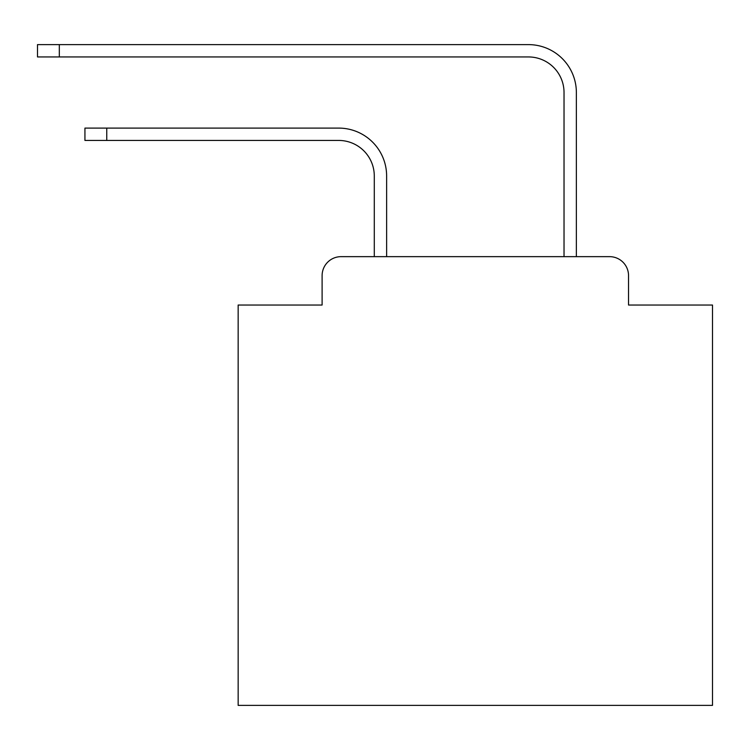 <?xml version="1.0" encoding="UTF-8"?>
<svg xmlns="http://www.w3.org/2000/svg" width="750" height="750" viewBox="0 0 750 750"><rect width="100%" height="100%" fill="white"/><g stroke="black" fill="none" stroke-linecap="round" stroke-linejoin="round"><path stroke-width="1.12" d="M322.106 275.625L322.106 305.034L322.106 275.625A18.975 18.975 0 0 1 341.081 256.65L374.288 256.65L374.288 176.006A35.578 35.578 0 0 0 338.709 140.438A35.578 35.578 0 0 1 374.288 176.006A35.578 35.578 0 0 0 338.709 140.438A35.578 35.578 0 0 1 374.288 176.006A35.578 35.578 0 0 0 338.709 140.438A35.578 35.578 0 0 1 374.288 176.006A35.578 35.578 0 0 0 338.709 140.438A35.578 35.578 0 0 1 374.288 176.006A35.578 35.578 0 0 0 338.709 140.438A35.578 35.578 0 0 1 374.288 176.006A35.578 35.578 0 0 0 338.709 140.438A35.578 35.578 0 0 1 374.288 176.006A35.578 35.578 0 0 0 338.709 140.438A35.578 35.578 0 0 1 374.288 176.006A35.578 35.578 0 0 0 338.709 140.438A35.578 35.578 0 0 1 374.288 176.006A35.578 35.578 0 0 0 338.709 140.438A35.578 35.578 0 0 1 374.288 176.006A35.578 35.578 0 0 0 338.709 140.438A35.578 35.578 0 0 1 374.288 176.006A35.578 35.578 0 0 0 338.709 140.438A35.578 35.578 0 0 1 374.288 176.006A35.578 35.578 0 0 0 338.709 140.438A35.578 35.578 0 0 1 374.288 176.006A35.578 35.578 0 0 0 338.709 140.438A35.578 35.578 0 0 1 374.288 176.006A35.578 35.578 0 0 0 338.709 140.438A35.578 35.578 0 0 1 374.288 176.006M628.538 305.034L628.538 275.625L628.538 305.034L712.5 305.034L712.5 705.384L238.153 705.384L238.153 305.034L322.106 305.034M628.538 275.625A18.975 18.975 0 0 0 609.562 256.65L341.081 256.65M386.625 256.65L386.625 176.006L386.625 256.65L386.625 176.006L386.625 256.65L386.625 176.006L386.625 256.65L386.625 176.006L386.625 256.65L386.625 176.006L386.625 256.65L386.625 176.006L386.625 256.65L386.625 176.006L386.625 256.65L386.625 176.006L386.625 256.65L386.625 176.006L386.625 256.65L386.625 176.006L386.625 256.65L386.625 176.006L386.625 256.65L386.625 176.006L386.625 256.65L386.625 176.006L386.625 256.65L386.625 176.006L386.625 256.65L564.028 256.65L564.028 92.522A35.578 35.578 0 0 0 528.45 56.944A35.578 35.578 0 0 1 564.028 92.522A35.578 35.578 0 0 0 528.45 56.944A35.578 35.578 0 0 1 564.028 92.522A35.578 35.578 0 0 0 528.45 56.944A35.578 35.578 0 0 1 564.028 92.522A35.578 35.578 0 0 0 528.45 56.944A35.578 35.578 0 0 1 564.028 92.522A35.578 35.578 0 0 0 528.45 56.944A35.578 35.578 0 0 1 564.028 92.522A35.578 35.578 0 0 0 528.45 56.944A35.578 35.578 0 0 1 564.028 92.522A35.578 35.578 0 0 0 528.45 56.944A35.578 35.578 0 0 1 564.028 92.522A35.578 35.578 0 0 0 528.45 56.944A35.578 35.578 0 0 1 564.028 92.522A35.578 35.578 0 0 0 528.45 56.944A35.578 35.578 0 0 1 564.028 92.522A35.578 35.578 0 0 0 528.45 56.944A35.578 35.578 0 0 1 564.028 92.522A35.578 35.578 0 0 0 528.45 56.944A35.578 35.578 0 0 1 564.028 92.522A35.578 35.578 0 0 0 528.45 56.944A35.578 35.578 0 0 1 564.028 92.522A35.578 35.578 0 0 0 528.45 56.944A35.578 35.578 0 0 1 564.028 92.522A35.578 35.578 0 0 0 528.45 56.944A35.578 35.578 0 0 1 564.028 92.522A35.578 35.578 0 0 0 528.45 56.944L37.5 56.944L37.5 44.616L59.316 44.616L59.316 56.944M59.316 44.616L528.45 44.616A47.906 47.906 0 0 1 576.366 92.522L576.366 256.65L576.366 92.522L576.366 256.65L576.366 92.522L576.366 256.65L576.366 92.522L576.366 256.65L576.366 92.522L576.366 256.65L576.366 92.522L576.366 256.65L576.366 92.522L576.366 256.65L576.366 92.522L576.366 256.65L576.366 92.522L576.366 256.65L576.366 92.522L576.366 256.65L576.366 92.522L576.366 256.65L576.366 92.522L576.366 256.65L576.366 92.522L576.366 256.65L576.366 92.522L576.366 256.65L576.366 92.522L576.366 256.65L609.562 256.65M84.938 128.1L106.753 128.1L106.753 140.438L84.938 140.438L84.938 128.1M106.753 140.438L338.709 140.438M386.625 176.006A47.906 47.906 0 0 0 338.709 128.1L106.753 128.1"/></g></svg>
